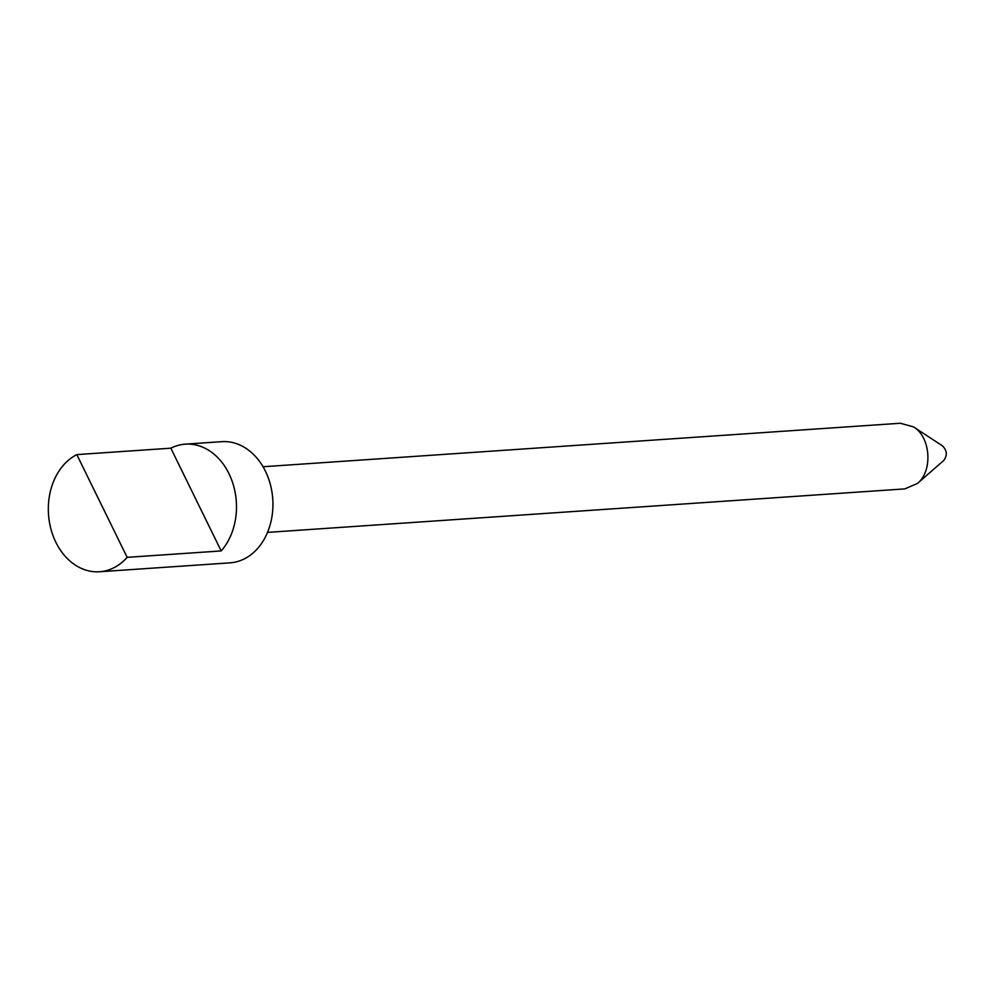 <?xml version="1.0" encoding="UTF-8"?>
<svg xmlns="http://www.w3.org/2000/svg" width="995" height="995" viewBox="0 0 995 995"><rect width="100%" height="100%" fill="white"/><g stroke="black" fill="none" stroke-linecap="round" stroke-linejoin="round"><path stroke-width="1.49" d="M263.041 466.742L900.338 423.248L913.497 426.88L942.539 445.934C947.165 450.573 947.501 455.486 943.546 460.673L943.297 460.884M913.497 426.88C930.822 436.954 933.011 471.319 917.353 483.495L904.816 488.893L267.518 532.387M185.281 444.156L221.736 441.668A60.732 47.001 86.1 0 1 270.391 484.59A60.732 47.001 86.1 0 1 251.399 554.364A60.732 47.001 86.1 0 1 230.007 562.847L99.525 571.752A60.732 47.001 86.1 0 1 49.75 523.905A60.732 47.001 86.1 0 1 76.814 454.603L170.841 448.185A60.732 47.001 -93.9 0 1 185.281 444.156A60.732 47.001 -93.9 0 1 232.507 482.289A60.732 47.001 -93.9 0 1 221.176 550.931L127.149 557.349A60.732 47.001 86.1 0 1 120.917 563.269A60.732 47.001 86.1 0 1 99.525 571.752M127.149 557.349L76.814 454.603M221.176 550.931L170.841 448.185M917.353 483.495L943.546 460.673"/></g></svg>
